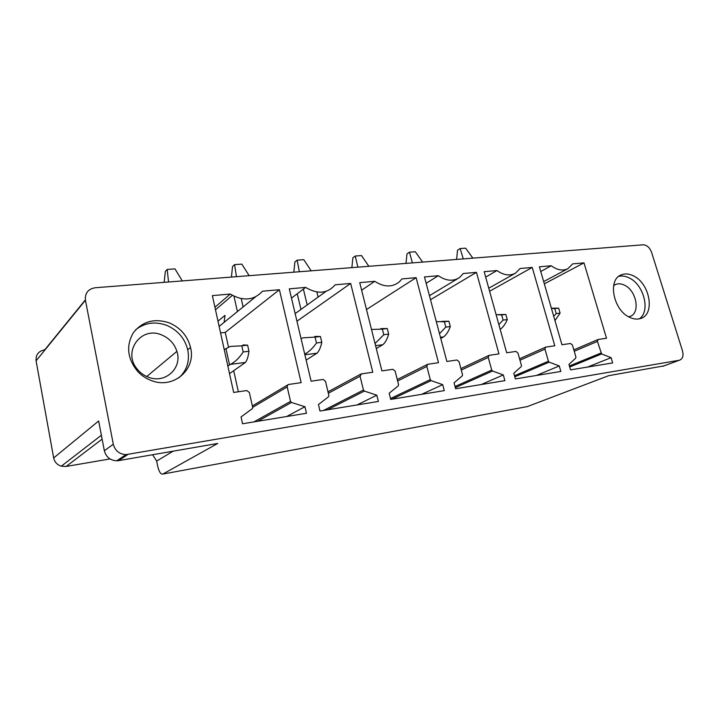 <?xml version="1.0" encoding="UTF-8"?>
<svg xmlns="http://www.w3.org/2000/svg" width="719" height="719" viewBox="0 0 719 719"><rect width="100%" height="100%" fill="white"/><g stroke="black" fill="none" stroke-linecap="round" stroke-linejoin="round"><path stroke-width="1.08" d="M85.426 300.218C84.824 293.154 88.095 288.993 95.232 287.744L643.146 244.811C646.893 245.008 649.706 247.516 651.576 252.315L682.502 350.926C683.724 355.95 682.664 359.06 679.32 360.246L126.005 454.624C119.327 454.201 115.094 450.741 113.305 444.252L85.426 300.218L36.085 360.83C35.644 354.746 38.547 351.07 44.776 349.793L85.363 299.877M127.928 454.453L118.626 460.627L217.758 443.443L162.836 474.064L527.386 406.577L608.651 375.686L664.05 365.863M618.735 276.366C622.061 275.575 625.575 276.105 629.269 277.965C644.008 284.76 650.722 311.624 639.254 318.859M633.511 275.916C650.084 283.484 655.422 314.76 640.467 318.544C637.088 319.569 633.457 319.146 629.565 317.277C613.253 310.141 607.42 279.691 621.171 274.91C624.937 273.346 629.053 273.678 633.511 275.916M611.078 357.667L612.651 362.933L570.526 369.863L568.945 364.416L575.73 358.098L575.928 357.046L572.441 345.075L570.535 343.484L561.943 344.734L539.394 266.803L551.239 265.76C557.225 270.119 562.761 271.108 567.857 268.708L572.684 263.873L583.99 262.875L606.512 338.254L598.091 339.494L597.417 341.408L601.623 353.955L611.078 357.667L587.63 367.05M551.239 265.76L540.751 271.494M583.99 262.875L544.328 283.843M496.955 270.542C503.695 275.305 509.897 276.159 515.559 273.121L520.071 268.511L532.24 267.432L554.789 345.776L545.676 347.115L544.948 349.11L548.408 361.244L549.19 362.16L559.274 365.962L560.847 371.453L515.361 378.931L513.779 373.26L521.23 366.627L521.464 365.531L517.977 353.065L515.972 351.42L506.679 352.768L484.175 271.674L496.955 270.542L485.676 277.094M532.24 267.432L489.603 291.24M559.274 365.962L536.428 375.462M503.318 374.932L504.891 380.648L455.621 388.745L454.057 382.832L462.263 375.857L462.533 374.707L459.064 361.711L456.933 360.003L446.867 361.468L424.471 276.932L438.311 275.71C446.104 281.003 453.168 281.623 459.504 277.579L463.306 273.508L476.454 272.348L498.95 353.892L489.055 355.357L488.255 357.424L491.715 370.069L492.542 371.022L503.318 374.932L481.254 384.53M438.311 275.71L426.16 283.286M476.454 272.348L430.501 299.697M374.761 281.309C384.126 287.348 392.358 287.492 399.458 281.749L401.867 278.927L416.112 277.669L438.482 362.682L427.67 364.299L426.834 366.438L430.277 379.632L431.139 380.63L442.706 384.647L444.27 390.615L390.732 399.413L389.177 393.23L398.245 385.869L398.569 384.665L395.117 371.085L392.853 369.314L381.906 370.905L359.743 282.639L374.761 281.309L361.639 290.224M416.112 277.669L366.492 309.521M442.706 384.647L421.631 394.336M376.819 395.207L378.374 401.445L319.982 411.043L318.445 404.563L328.493 396.789L328.88 395.522L325.482 381.304L323.065 379.461L311.111 381.196L289.299 288.849L305.665 287.402C317.618 294.52 327.451 293.658 335.171 284.805L350.656 283.439L372.784 372.235L361.369 373.889L360.057 376.235L363.454 390.04L364.371 391.073L376.819 395.207L356.983 404.959M305.665 287.402L291.483 298.097M295.149 313.619L326.084 291.348M350.656 283.439L296.947 321.222M230.26 294.044C243.112 301.459 253.852 300.515 262.498 291.204L279.394 289.721L301.153 382.643L288.678 384.458L287.726 384.917L287.187 386.921L290.53 401.391L291.492 402.469L304.946 406.729L306.474 413.263L242.537 423.77L241.045 416.966L252.423 408.545L252.675 407.385L249.349 392.475L246.761 390.552L233.666 392.457L212.366 295.626L230.26 294.044L214.918 307.265M219.133 326.408L255.497 296.893M279.394 289.721L225.245 332.394L228.498 347.124M220.562 332.906L225.245 332.394M233.72 370.734L238.366 391.774M304.946 406.729L286.665 416.517M217.983 321.177L225.011 315.38L224.112 322.364M232.381 295.365L215.484 309.808M527.386 406.577L162.836 474.064C160.75 474.486 159.016 471.799 157.641 465.984L156.652 461.068L152.608 454.741M527.342 406.594L526.236 406.801M628.649 316.791L629.709 316.513C640.638 313.601 636.737 290.71 624.55 285.227C621.315 283.628 618.331 283.376 615.581 284.481L613.631 285.641M118.626 460.627L116.748 460.807C110.205 460.412 106.07 457.05 104.345 450.723L98.647 420.992L53.673 457.94L36.085 360.83M53.673 457.94C54.608 462.092 57.152 464.842 61.304 466.2L66.157 466.451L110.007 458.929M151.125 380.477C173.414 389.59 196.404 369.413 190.535 347.484C187.578 335.989 180.532 327.801 169.396 322.912C154.54 317.978 142.497 321.285 133.285 332.825C125.906 345.857 127.38 358.736 137.697 371.471C141.517 375.525 145.993 378.527 151.125 380.477M148.33 377.169C143.998 375.507 140.349 372.873 137.374 369.251C121.987 351.708 141.328 325.644 161.784 335.009C169.351 338.236 174.393 343.682 176.901 351.366C182.599 367.93 165.244 384.162 148.33 377.169M179.049 377.745C186.985 370.258 189.879 360.938 187.74 349.776C184.801 338.352 177.8 330.219 166.727 325.374C155.106 321.159 144.726 322.66 135.567 329.877M463.288 258.903L460.142 248.549L465.606 248.163L472.886 258.148M460.142 248.549L457.527 250.23L456.601 259.424M554.96 320.602L560.101 313.116L556.218 313.592L553.711 316.297M551.374 308.199L558.663 308.163L554.771 308.622L556.218 313.592M558.663 308.163L560.101 313.116M551.41 308.352L554.771 308.622M412.373 262.893L409.479 252.162L415.312 251.749L422.637 262.093M409.479 252.162L406.972 253.888L406.001 263.397M500.181 329.365C503.003 327.37 505.367 324.116 507.281 319.587L503.093 320.099L498.86 324.602M498.285 314.634L505.843 314.437L501.655 314.94L503.093 320.099M505.843 314.437L507.281 319.587M496.101 314.643L501.655 314.94M357.873 267.162L355.258 256.027L361.513 255.578L368.865 266.3M355.258 256.027L352.885 257.797L351.87 267.639M439.498 333.652L445.789 327.127L450.31 326.57C448.53 331.486 446.265 334.937 443.515 336.905L440.774 338.46M441.709 321.393L448.872 321.213L444.36 321.752L445.789 327.127M448.872 321.213L450.31 326.57M436.307 321.618L444.36 321.752M299.383 271.746L297.109 260.17L303.822 259.694L311.183 270.82M297.109 260.17L294.889 261.986L293.819 272.186M297.432 294.538L300.973 309.422M307.193 304.946L303.589 289.91M318.104 297.091L316.872 292.004M375.03 343.52L383.784 334.721L388.682 334.119C387.19 339.197 385.231 342.729 382.787 344.734L376.289 348.544M380.791 328.601L387.262 328.538L382.364 329.122L383.784 334.721M387.262 328.538L388.682 334.119M371.498 329.473L382.364 329.122M236.452 276.68L234.583 264.628L241.809 264.116L249.169 275.683M234.583 264.628L232.552 266.497L231.419 277.076M233.981 296.219L237.423 311.561M243.112 306.941L241.242 298.637M304.739 354.206C309.125 351.726 313.035 347.978 316.477 342.972L321.806 342.316C320.656 347.556 319.047 351.187 316.989 353.209L306.123 360.084M314.778 336.429L320.404 336.483L315.084 337.121L316.477 342.972M320.404 336.483L321.806 342.316M301.045 338.577L303.103 337.804L315.084 337.121M168.561 282.001L167.168 269.436L174.969 268.879L182.293 280.922M167.168 269.436L165.352 271.351L164.166 282.342M245.449 362.43L230.475 364.353C235.248 361.891 239.472 357.756 243.166 351.959L248.972 351.249C248.235 356.66 247.057 360.39 245.449 362.43L229.523 373.637M230.475 364.353L227.851 366.034M242.995 344.931L247.606 345.147L241.791 345.83L243.166 351.959M247.606 345.147L248.972 351.249M224.247 349.677L230.269 346.432L241.791 345.83M225.91 348.427L229.532 364.839M662.783 366.304L679.203 360.273M574.247 351.285L597.417 341.408M600.886 353.074L569.403 365.998M569.7 367.023L601.623 353.955M519.981 360.219L544.948 349.11M548.408 361.244L514.471 375.749M514.777 376.819L549.19 362.16M461.292 370.051L488.255 357.424M491.715 370.069L455.037 386.525M455.334 387.649L492.542 371.022M397.634 380.98L426.834 366.438M430.277 379.632L390.516 398.542M391.864 399.225L431.139 380.63M328.34 393.266L360.057 376.235M363.454 390.04L323.496 410.468M327.558 409.794L364.371 391.073M252.666 407.34L287.187 386.921M290.53 401.391L253.915 421.9M257.753 421.271L291.492 402.469M113.305 444.252L104.345 450.723M156.652 461.068L173.162 451.173M102.125 439.129L66.157 466.451M443.515 336.905L440.468 337.301M382.787 344.734L375.57 345.659M316.989 353.209L304.874 354.773M662.9 366.286L679.32 360.246M621.171 274.91L620.299 275.332M573.834 349.874L597.893 339.575M543.672 281.578L567.857 268.708M488.758 288.211L514.993 273.445M519.576 358.781L545.469 347.205M460.906 368.604L488.848 355.456M429.441 295.68L457.608 278.72M397.256 379.515L427.499 364.38M327.999 391.81L360.857 374.06M252.36 405.947L287.726 384.917M615.581 284.481L614.826 284.85M126.005 454.624L116.748 460.807M61.304 466.2L101.379 435.229M176.901 351.366L146.757 376.513M190.535 347.484L187.74 349.776"/></g></svg>
